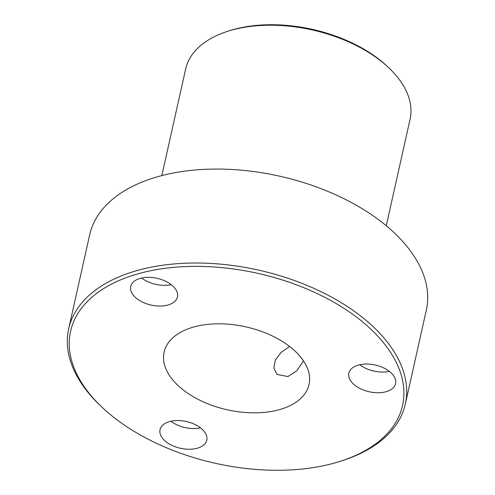 <?xml version="1.0" encoding="UTF-8"?>
<svg xmlns="http://www.w3.org/2000/svg" width="495" height="495" viewBox="0 0 495 495"><rect width="100%" height="100%" fill="white"/><g stroke="black" fill="none" stroke-linecap="round" stroke-linejoin="round"><path stroke-width="0.74" d="M303.46 360.836L296.92 370.693L287.972 376.565L277.021 374.43L273.828 368.014L275.381 359.914L281.321 352.254L289.649 346.5M164.612 440.525A23.958 13.705 -167.4 0 0 189.474 449.262A23.958 13.705 -167.4 0 0 206.786 440.129A23.958 13.705 -167.4 0 0 202.201 429.276A23.958 13.705 -167.4 0 0 177.34 420.54A23.958 13.705 -167.4 0 0 160.027 429.672A23.958 13.705 -167.4 0 0 164.612 440.525M170.924 421.239A23.958 13.705 -167.4 0 0 200.524 427.853M185.545 421.344A13.173 7.536 -167.4 0 0 187.246 421.721M353.43 384.015A23.958 13.705 -167.4 0 0 378.291 392.752A23.958 13.705 -167.4 0 0 395.604 383.619A23.958 13.705 -167.4 0 0 391.019 372.766A23.958 13.705 -167.4 0 0 366.158 364.035A23.958 13.705 -167.4 0 0 348.845 373.168A23.958 13.705 -167.4 0 0 353.43 384.015M359.735 364.728A23.958 13.705 -167.4 0 0 389.342 371.349M374.362 364.834A13.173 7.536 -167.4 0 0 376.064 365.211M135.296 297.316A23.958 13.705 -167.4 0 0 160.157 306.052A23.958 13.705 -167.4 0 0 177.47 296.92A23.958 13.705 -167.4 0 0 172.885 286.067A23.958 13.705 -167.4 0 0 148.03 277.33A23.958 13.705 -167.4 0 0 130.711 286.469A23.958 13.705 -167.4 0 0 135.296 297.316M141.607 278.029A23.958 13.705 -167.4 0 0 171.208 284.644M156.234 278.134A13.173 7.536 -167.4 0 0 157.93 278.512M294.841 350.893A74.262 42.49 12.6 0 1 309.047 384.528A74.262 42.49 12.6 0 1 255.377 412.842A74.262 42.49 12.6 0 1 178.311 385.766A74.262 42.49 12.6 0 1 164.099 352.131A74.262 42.49 12.6 0 1 217.775 323.817A74.262 42.49 12.6 0 1 294.841 350.893M227.471 31.377L229.371 30.764A112.594 64.418 12.6 0 1 386.632 65.779A112.594 64.418 12.6 0 1 386.824 65.959L388.278 67.32A114.989 65.792 -167.4 0 0 388.08 67.134A114.989 65.792 -167.4 0 0 227.471 31.377A114.989 65.792 -167.4 0 0 185.644 69.052L161.834 175.589M370.025 328.389A170.088 97.317 -167.4 0 0 135.797 274.459A170.088 97.317 -167.4 0 0 102.836 407.998A170.088 97.317 -167.4 0 0 103.127 408.264A170.088 97.317 -167.4 0 0 340.696 461.167A170.088 97.317 -167.4 0 0 370.025 328.389M102.836 407.998L101.382 406.636A172.483 98.684 12.6 0 1 68.675 328.785A172.483 98.684 12.6 0 1 193.335 263.024A172.483 98.684 12.6 0 1 372.333 325.908A172.483 98.684 12.6 0 1 405.331 404.038A172.483 98.684 12.6 0 1 342.589 460.554L340.696 461.167M405.331 404.038L426.331 310.08A172.483 98.684 -167.4 0 0 393.333 231.957A172.483 98.684 -167.4 0 0 214.335 169.073A172.483 98.684 -167.4 0 0 89.675 234.834L68.675 328.785M386.267 225.757L410.083 119.221A114.989 65.792 -167.4 0 0 388.278 67.32"/></g></svg>
